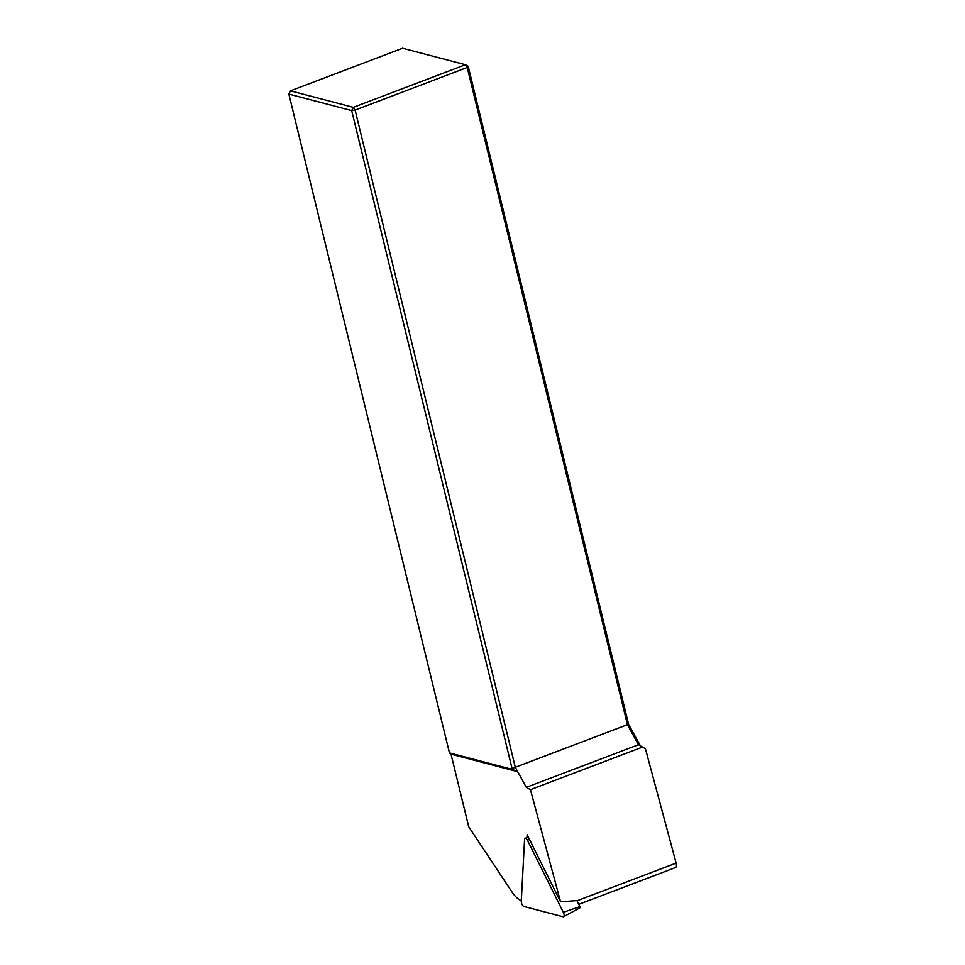 <?xml version="1.0" encoding="UTF-8"?>
<svg xmlns="http://www.w3.org/2000/svg" width="965" height="965" viewBox="0 0 965 965"><rect width="100%" height="100%" fill="white"/><g stroke="black" fill="none" stroke-linecap="round" stroke-linejoin="round"><path stroke-width="1.45" d="M642.569 747.067L638.432 744.739L526.299 787.344L530.436 789.672L642.569 747.067L645.428 748.731L676.139 863.12A5.139 2.147 69.2 0 1 675.584 867.547L578.771 904.326M468.194 66.32L467.229 67.466L355.096 110.07L515.298 767.272L627.443 724.679L467.229 67.466L465.419 64.739L402.598 48.25L290.465 90.843L353.286 107.332L465.419 64.739L468.194 66.32L628.589 724.293L640.398 745.849M512.584 769.467L517.71 771.674L515.298 767.272L512.077 768.55L512.584 769.467L449.461 752.905L288.861 94.088L290.465 90.843M512.077 768.55L351.682 110.577L288.861 94.088M521.317 900.647A25.717 10.748 -110.8 0 1 511.655 891.527L468.701 826.703L451.017 754.172L449.461 752.905M451.017 754.172L517.71 771.674L526.299 787.344M638.432 744.739L627.443 724.679L628.589 724.293M353.286 107.332L351.682 110.577L355.096 110.07L353.286 107.332M530.436 789.672L560.544 901.793L527.131 834.749L526.974 837.789M560.544 901.793L576.901 900.586L579.905 906.618L563.331 912.299L527.397 840.177A3.426 1.435 -110.8 0 0 525.237 838.187A3.426 1.435 -110.8 0 0 524.574 839.441L521.281 901.262A3.426 1.435 -110.8 0 0 523.874 906.461L563.09 916.75A3.426 1.435 -110.8 0 0 563.596 916.702A3.426 1.435 -110.8 0 0 563.331 912.299M579.844 907.812L579.905 906.618M676.139 863.12L577.01 900.779M529.483 839.466L527.397 840.177M528.47 837.439L525.237 838.187M579.989 907.8L563.596 916.702"/></g></svg>
